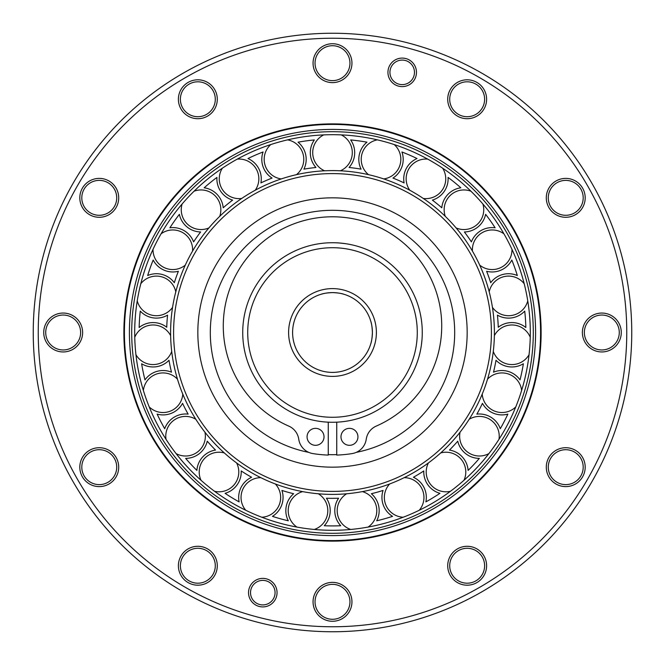 <?xml version="1.0" encoding="UTF-8"?>
<svg xmlns="http://www.w3.org/2000/svg" width="665" height="665" viewBox="0 0 665 665"><rect width="100%" height="100%" fill="white"/><g stroke="black" fill="none" stroke-linecap="round" stroke-linejoin="round"><path stroke-width="1" d="M296.49 174.662A19.792 19.792 0 0 0 287.604 139.858M323.764 134.887A19.792 19.792 0 0 0 324.595 170.797M270.771 144.571A19.792 19.792 0 0 0 281.262 178.927M255.235 190.232A19.792 19.792 0 0 0 237.289 159.118M222.359 168.195A19.792 19.792 0 0 0 241.728 198.444M219.716 216.349A19.792 19.792 0 0 0 194.047 191.229M182.11 204.005A19.792 19.792 0 0 0 208.926 227.912M192.567 251.087A19.792 19.792 0 0 0 161.063 233.831M153.025 249.342A19.792 19.792 0 0 0 185.294 265.127M175.793 291.86A19.792 19.792 0 0 0 140.797 283.739M137.248 300.854A19.792 19.792 0 0 0 172.576 307.338M170.639 335.65A19.792 19.792 0 0 0 134.754 337.263M135.943 354.703A19.792 19.792 0 0 0 171.711 351.419M177.489 379.2A19.792 19.792 0 0 0 143.374 390.438M149.226 406.913A19.792 19.792 0 0 0 182.784 394.096M195.834 419.291A19.792 19.792 0 0 0 166.017 439.316M176.1 453.596A19.792 19.792 0 0 0 204.953 432.208M224.321 452.948A19.792 19.792 0 0 0 201.013 480.271M214.571 491.302A19.792 19.792 0 0 0 236.582 462.923M260.83 477.661A19.792 19.792 0 0 0 245.759 510.271M261.786 517.237A19.792 19.792 0 0 0 275.327 483.962M302.65 491.618A19.792 19.792 0 0 0 296.931 527.079M314.246 529.465A19.792 19.792 0 0 0 318.311 493.771M346.689 493.771A19.792 19.792 0 0 0 350.754 529.465M368.069 527.079A19.792 19.792 0 0 0 362.35 491.618M389.673 483.962A19.792 19.792 0 0 0 403.214 517.237M419.241 510.271A19.792 19.792 0 0 0 404.17 477.661M428.418 462.923A19.792 19.792 0 0 0 450.429 491.302M463.987 480.271A19.792 19.792 0 0 0 440.679 452.948M460.047 432.208A19.792 19.792 0 0 0 488.9 453.596M498.983 439.316A19.792 19.792 0 0 0 469.166 419.291M482.216 394.096A19.792 19.792 0 0 0 515.774 406.913M521.626 390.438A19.792 19.792 0 0 0 487.512 379.2M493.289 351.419A19.792 19.792 0 0 0 529.057 354.703M530.246 337.263A19.792 19.792 0 0 0 494.361 335.65M492.424 307.338A19.792 19.792 0 0 0 527.752 300.854M524.203 283.739A19.792 19.792 0 0 0 489.207 291.86M479.706 265.127A19.792 19.792 0 0 0 511.975 249.342M470.953 191.229A19.792 19.792 0 0 0 445.284 216.349M423.273 198.444A19.792 19.792 0 0 0 442.641 168.195M503.937 233.831A19.792 19.792 0 0 0 472.433 251.087M456.074 227.912A19.792 19.792 0 0 0 482.89 204.005M427.711 159.118A19.792 19.792 0 0 0 409.765 190.232M383.738 178.927A19.792 19.792 0 0 0 394.229 144.571M377.396 139.858A19.792 19.792 0 0 0 368.51 174.662M340.405 170.797A19.792 19.792 0 0 0 341.236 134.887M288.294 520.795A22.194 22.194 0 0 1 293.639 493.721A165.834 165.834 0 0 1 281.935 490.438A22.194 22.194 0 0 1 272.442 516.356A193.415 193.415 0 0 0 288.294 520.795M239.126 501.884A22.194 22.194 0 0 1 251.586 477.254A165.834 165.834 0 0 1 241.204 470.936A22.194 22.194 0 0 1 225.061 493.33A193.415 193.415 0 0 0 239.126 501.884M196.89 470.413A22.194 22.194 0 0 1 215.535 450.055A165.834 165.834 0 0 1 207.239 441.178A22.194 22.194 0 0 1 185.651 458.385A193.415 193.415 0 0 0 196.89 470.413M164.712 428.709A22.194 22.194 0 0 1 188.153 414.137A165.834 165.834 0 0 1 182.559 403.347A22.194 22.194 0 0 1 157.139 414.096A193.415 193.415 0 0 0 164.712 428.709M144.978 379.873A22.194 22.194 0 0 1 171.479 372.167A165.834 165.834 0 0 1 169.01 360.272A22.194 22.194 0 0 1 141.628 363.755A193.415 193.415 0 0 0 144.978 379.873M139.151 327.521A22.194 22.194 0 0 1 166.749 327.255A165.834 165.834 0 0 1 167.58 315.127A22.194 22.194 0 0 1 140.273 311.104A193.415 193.415 0 0 0 139.151 327.521M147.663 275.543A22.194 22.194 0 0 1 174.313 282.725A165.834 165.834 0 0 1 178.378 271.278A22.194 22.194 0 0 1 153.174 260.032A193.415 193.415 0 0 0 147.663 275.543M169.883 227.787A22.194 22.194 0 0 1 193.606 241.894A165.834 165.834 0 0 1 200.614 231.969A22.194 22.194 0 0 1 179.375 214.338A193.415 193.415 0 0 0 169.883 227.787M204.163 187.796A22.194 22.194 0 0 1 223.199 207.779A165.834 165.834 0 0 1 232.625 200.115A22.194 22.194 0 0 1 216.931 177.405A193.415 193.415 0 0 0 204.163 187.796M247.962 158.536A22.194 22.194 0 0 1 260.904 182.917A165.834 165.834 0 0 1 272.051 178.079A22.194 22.194 0 0 1 263.066 151.977A193.415 193.415 0 0 0 247.962 158.536M298.036 142.177A22.194 22.194 0 0 1 303.913 169.151A165.834 165.834 0 0 1 315.95 167.497A22.194 22.194 0 0 1 314.346 139.941A193.415 193.415 0 0 0 298.036 142.177M350.654 139.941A22.194 22.194 0 0 1 349.05 167.497A165.834 165.834 0 0 1 361.087 169.151A22.194 22.194 0 0 1 366.964 142.177A193.415 193.415 0 0 0 350.654 139.941M401.934 151.977A22.194 22.194 0 0 1 392.949 178.079A165.834 165.834 0 0 1 404.096 182.917A22.194 22.194 0 0 1 417.038 158.536A193.415 193.415 0 0 0 401.934 151.977M448.069 177.405A22.194 22.194 0 0 1 432.375 200.115A165.834 165.834 0 0 1 441.801 207.779A22.194 22.194 0 0 1 460.837 187.796A193.415 193.415 0 0 0 448.069 177.405M485.625 214.338A22.194 22.194 0 0 1 464.386 231.969A165.834 165.834 0 0 1 471.394 241.894A22.194 22.194 0 0 1 495.117 227.787A193.415 193.415 0 0 0 485.625 214.338M511.826 260.032A22.194 22.194 0 0 1 486.622 271.278A165.834 165.834 0 0 1 490.687 282.725A22.194 22.194 0 0 1 517.337 275.543A193.415 193.415 0 0 0 511.826 260.032M524.727 311.104A22.194 22.194 0 0 1 497.42 315.127A165.834 165.834 0 0 1 498.251 327.255A22.194 22.194 0 0 1 525.849 327.521A193.415 193.415 0 0 0 524.727 311.104M523.372 363.755A22.194 22.194 0 0 1 495.99 360.272A165.834 165.834 0 0 1 493.521 372.167A22.194 22.194 0 0 1 520.022 379.873A193.415 193.415 0 0 0 523.372 363.755M507.861 414.096A22.194 22.194 0 0 1 482.441 403.347A165.834 165.834 0 0 1 476.847 414.137A22.194 22.194 0 0 1 500.288 428.709A193.415 193.415 0 0 0 507.861 414.096M479.349 458.385A22.194 22.194 0 0 1 457.761 441.178A165.834 165.834 0 0 1 449.465 450.055A22.194 22.194 0 0 1 468.11 470.413A193.415 193.415 0 0 0 479.349 458.385M439.939 493.33A22.194 22.194 0 0 1 423.796 470.936A165.834 165.834 0 0 1 413.414 477.254A22.194 22.194 0 0 1 425.874 501.884A193.415 193.415 0 0 0 439.939 493.33M392.558 516.356A22.194 22.194 0 0 1 383.065 490.438A165.834 165.834 0 0 1 371.361 493.721A22.194 22.194 0 0 1 376.706 520.795A193.415 193.415 0 0 0 392.558 516.356M340.729 525.741A193.415 193.415 0 0 1 324.271 525.741A22.194 22.194 0 0 0 326.424 498.226A165.834 165.834 0 0 0 338.576 498.226A22.194 22.194 0 0 0 340.729 525.741M146.117 398.742A197.804 197.804 0 0 0 170.897 446.572M357.936 436.83A8.479 8.479 0 0 1 345.218 444.178A8.479 8.479 0 0 1 345.218 429.49A8.479 8.479 0 0 1 357.936 436.83M324.021 436.83A8.479 8.479 0 0 1 311.303 444.178A8.479 8.479 0 0 1 311.303 429.49A8.479 8.479 0 0 1 324.021 436.83M328.261 422.175L328.261 455.084A122.659 122.659 0 0 1 312.824 453.572A16.957 16.957 0 0 1 298.76 439.241A16.957 16.957 0 0 0 288.76 426.099A109.226 109.226 0 0 1 246.274 258.968A109.226 109.226 0 0 1 418.726 258.968A109.226 109.226 0 0 1 376.24 426.099A16.957 16.957 0 0 0 366.24 439.241A16.957 16.957 0 0 1 352.176 453.572A122.659 122.659 0 0 1 336.739 455.084L336.739 422.175M308.718 452.358A122.194 122.194 0 0 1 212.933 307.288A122.194 122.194 0 0 1 359.142 213.249A122.194 122.194 0 0 1 356.282 452.358M336.739 454.619A122.194 122.194 0 0 1 328.261 454.619M197.838 332.5A134.662 134.662 0 0 1 399.831 215.876A134.662 134.662 0 0 1 399.831 449.124A134.662 134.662 0 0 1 197.838 332.5M332.5 173.598A158.902 158.902 0 0 1 470.113 411.951A158.902 158.902 0 0 1 194.887 411.951A158.902 158.902 0 0 1 332.5 173.598M332.5 170.606A161.894 161.894 0 0 0 192.293 413.447A161.894 161.894 0 0 0 472.707 413.447A161.894 161.894 0 0 0 332.5 170.606M332.5 247.713A84.788 84.788 0 0 1 405.924 374.894A84.788 84.788 0 0 1 259.076 374.894A84.788 84.788 0 0 1 332.5 247.713M330.04 242.758L332.5 242.725A89.775 89.775 0 0 0 254.753 377.388A89.775 89.775 0 0 0 410.247 377.388A89.775 89.775 0 0 0 332.5 242.725L335.019 242.758M376.39 332.5A43.89 43.89 0 0 0 310.555 294.487A43.89 43.89 0 0 0 310.555 370.513A43.89 43.89 0 0 0 376.39 332.5M321.902 243.357L320.929 243.473M338.053 242.9L339.466 242.999M342.899 243.332L343.905 243.448M345.551 243.681L339.89 243.033M334.828 242.758L332.5 242.725M422.258 334.154L422.242 330.156M421.718 322.533L421.46 320.447M421.959 325.01L422.1 326.922M421.402 345.01L422.009 339.433M372.4 332.5A39.9 39.9 0 0 1 312.55 367.055A39.9 39.9 0 0 1 312.55 297.945A39.9 39.9 0 0 1 372.4 332.5C372.159 327.188 371.61 323.414 370.762 321.178C371.61 323.414 372.159 327.188 372.4 332.5C372.159 337.812 371.61 341.586 370.762 343.822C371.61 341.586 372.159 337.812 372.4 332.5M321.178 294.238C323.414 293.39 327.188 292.841 332.5 292.6C337.812 292.841 341.586 293.39 343.822 294.238C341.586 293.39 337.812 292.841 332.5 292.6C327.188 292.841 323.414 293.39 321.178 294.238M520.978 263.249A200.797 200.797 0 0 0 178.286 203.906A200.797 200.797 0 0 0 298.236 530.354A200.797 200.797 0 0 0 520.978 263.249M518.168 264.279A197.804 197.804 0 0 1 298.751 527.403A197.804 197.804 0 0 1 180.581 205.817A197.804 197.804 0 0 1 518.168 264.279M527.811 260.73A208.079 208.079 0 0 1 332.5 540.579A208.079 208.079 0 0 1 124.422 332.5A208.079 208.079 0 0 1 527.811 260.73M332.5 541.127A208.627 208.627 0 0 1 151.828 228.186A208.627 208.627 0 0 1 513.172 228.186A208.627 208.627 0 0 1 332.5 541.127M82.626 332.5A19.451 19.451 0 0 0 53.449 315.659A19.451 19.451 0 0 0 53.449 349.341A19.451 19.451 0 0 0 82.626 332.5M118.711 197.838A19.451 19.451 0 0 0 89.534 180.996A19.451 19.451 0 0 0 89.534 214.679A19.451 19.451 0 0 0 118.711 197.838M217.289 99.26A19.451 19.451 0 0 0 188.112 82.41A19.451 19.451 0 0 0 188.112 116.101A19.451 19.451 0 0 0 217.289 99.26M351.951 63.175A19.451 19.451 0 0 0 322.774 46.334A19.451 19.451 0 0 0 322.774 80.016A19.451 19.451 0 0 0 351.951 63.175M486.614 99.26A19.451 19.451 0 0 0 457.437 82.41A19.451 19.451 0 0 0 457.437 116.101A19.451 19.451 0 0 0 486.614 99.26M585.192 197.838A19.451 19.451 0 0 0 556.015 180.996A19.451 19.451 0 0 0 556.015 214.679A19.451 19.451 0 0 0 585.192 197.838M621.276 332.5A19.451 19.451 0 0 0 592.099 315.659A19.451 19.451 0 0 0 592.099 349.341A19.451 19.451 0 0 0 621.276 332.5M585.192 467.163A19.451 19.451 0 0 0 556.015 450.321A19.451 19.451 0 0 0 556.015 484.004A19.451 19.451 0 0 0 585.192 467.163M486.614 565.74A19.451 19.451 0 0 0 457.437 548.899A19.451 19.451 0 0 0 457.437 582.59A19.451 19.451 0 0 0 486.614 565.74M351.951 601.825A19.451 19.451 0 0 0 322.774 584.984A19.451 19.451 0 0 0 322.774 618.666A19.451 19.451 0 0 0 351.951 601.825M217.289 565.74A19.451 19.451 0 0 0 188.112 548.899A19.451 19.451 0 0 0 188.112 582.59A19.451 19.451 0 0 0 217.289 565.74M118.711 467.163A19.451 19.451 0 0 0 89.534 450.321A19.451 19.451 0 0 0 89.534 484.004A19.451 19.451 0 0 0 118.711 467.163M277.056 592.648A14.256 14.256 0 0 0 255.668 580.296A14.256 14.256 0 0 0 255.668 605A14.256 14.256 0 0 0 277.056 592.648M416.465 72.352A14.256 14.256 0 0 0 395.077 60A14.256 14.256 0 0 0 395.077 84.704A14.256 14.256 0 0 0 416.465 72.352M332.5 38.238A294.262 294.262 0 0 1 587.336 479.631A294.262 294.262 0 0 1 77.664 479.631A294.262 294.262 0 0 1 332.5 38.238M332.5 33.25A299.25 299.25 0 0 0 73.341 482.125A299.25 299.25 0 0 0 591.659 482.125A299.25 299.25 0 0 0 332.5 33.25M414.47 72.352A12.261 12.261 0 0 1 396.074 82.975A12.261 12.261 0 0 1 396.074 61.729A12.261 12.261 0 0 1 414.47 72.352M275.061 592.648A12.261 12.261 0 0 1 256.665 603.271A12.261 12.261 0 0 1 256.665 582.025A12.261 12.261 0 0 1 275.061 592.648M619.281 332.5A17.456 17.456 0 0 1 593.097 347.62A17.456 17.456 0 0 1 593.097 317.38A17.456 17.456 0 0 1 619.281 332.5M583.197 467.163A17.456 17.456 0 0 1 557.012 482.283A17.456 17.456 0 0 1 557.012 452.042A17.456 17.456 0 0 1 583.197 467.163M484.619 565.74A17.456 17.456 0 0 1 458.434 580.861A17.456 17.456 0 0 1 458.434 550.628A17.456 17.456 0 0 1 484.619 565.74M349.956 601.825A17.456 17.456 0 0 1 323.772 616.945A17.456 17.456 0 0 1 323.772 586.705A17.456 17.456 0 0 1 349.956 601.825M215.294 565.74A17.456 17.456 0 0 1 189.109 580.861A17.456 17.456 0 0 1 189.109 550.628A17.456 17.456 0 0 1 215.294 565.74M116.716 467.163A17.456 17.456 0 0 1 90.531 482.283A17.456 17.456 0 0 1 90.531 452.042A17.456 17.456 0 0 1 116.716 467.163M80.631 332.5A17.456 17.456 0 0 1 54.447 347.62A17.456 17.456 0 0 1 54.447 317.38A17.456 17.456 0 0 1 80.631 332.5M116.716 197.838A17.456 17.456 0 0 1 90.531 212.958A17.456 17.456 0 0 1 90.531 182.717A17.456 17.456 0 0 1 116.716 197.838M215.294 99.26A17.456 17.456 0 0 1 189.109 114.372A17.456 17.456 0 0 1 189.109 84.139A17.456 17.456 0 0 1 215.294 99.26M349.956 63.175A17.456 17.456 0 0 1 323.772 78.295A17.456 17.456 0 0 1 323.772 48.055A17.456 17.456 0 0 1 349.956 63.175M484.619 99.26A17.456 17.456 0 0 1 458.434 114.372A17.456 17.456 0 0 1 458.434 84.139A17.456 17.456 0 0 1 484.619 99.26M583.197 197.838A17.456 17.456 0 0 1 557.012 212.958A17.456 17.456 0 0 1 557.012 182.717A17.456 17.456 0 0 1 583.197 197.838M523.131 262.451A203.091 203.091 0 0 1 297.845 532.615A203.091 203.091 0 0 1 176.524 202.434A203.091 203.091 0 0 1 523.131 262.451"/></g></svg>
